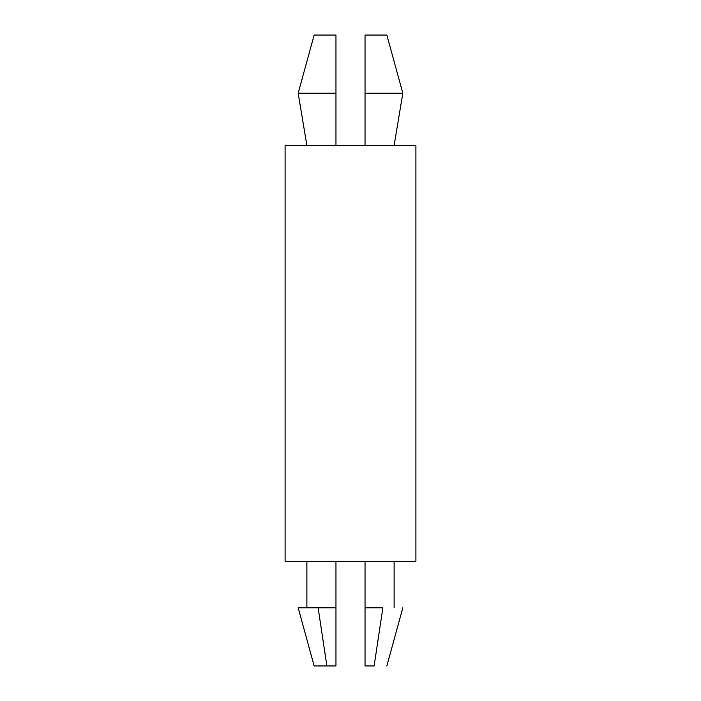 <?xml version="1.0" encoding="UTF-8"?>
<svg xmlns="http://www.w3.org/2000/svg" width="701" height="701" viewBox="0 0 701 701"><rect width="100%" height="100%" fill="white"/><g stroke="black" fill="none" stroke-linecap="round" stroke-linejoin="round"><path stroke-width="1.05" d="M306.889 145.528L298.17 93.198L306.889 145.528M306.889 607.802L306.889 561.282L306.889 607.802M386.838 35.05L402.83 93.198L365.037 93.198L365.037 145.528L365.037 93.198L402.83 93.198L386.838 35.05L365.037 35.05L365.037 93.198L365.037 35.05L386.838 35.05M314.162 665.95L298.17 607.802L314.162 665.95L326.876 665.95L314.162 665.95M318.123 607.802L326.876 665.95L318.123 607.802L298.17 607.802L335.963 607.802L335.963 665.95L326.876 665.95L318.123 607.802L326.876 665.95L335.963 665.95L335.963 561.282L335.963 607.802L318.123 607.802M374.124 665.95C390.606 665.95 390.606 665.95 374.124 665.95L365.037 665.95L365.037 607.802L382.877 607.802C408.657 607.802 408.657 607.802 382.877 607.802L374.124 665.95C390.606 665.95 390.606 665.95 374.124 665.95L382.877 607.802L365.037 607.802L365.037 561.282L365.037 665.95L374.124 665.95M285.088 561.282L415.912 561.282L285.088 561.282L285.088 145.528L285.088 561.282M415.912 145.528L285.088 145.528L415.912 145.528L415.912 561.282M335.963 145.528L335.963 93.198L298.17 93.198L335.963 93.198L335.963 35.05L314.162 35.05L335.963 35.05L314.162 35.05L335.963 35.05L335.963 145.528M402.83 607.802L386.838 665.95M394.111 145.528L402.83 93.198M394.111 607.802L394.111 561.282M314.162 35.05L298.17 93.198"/></g></svg>
